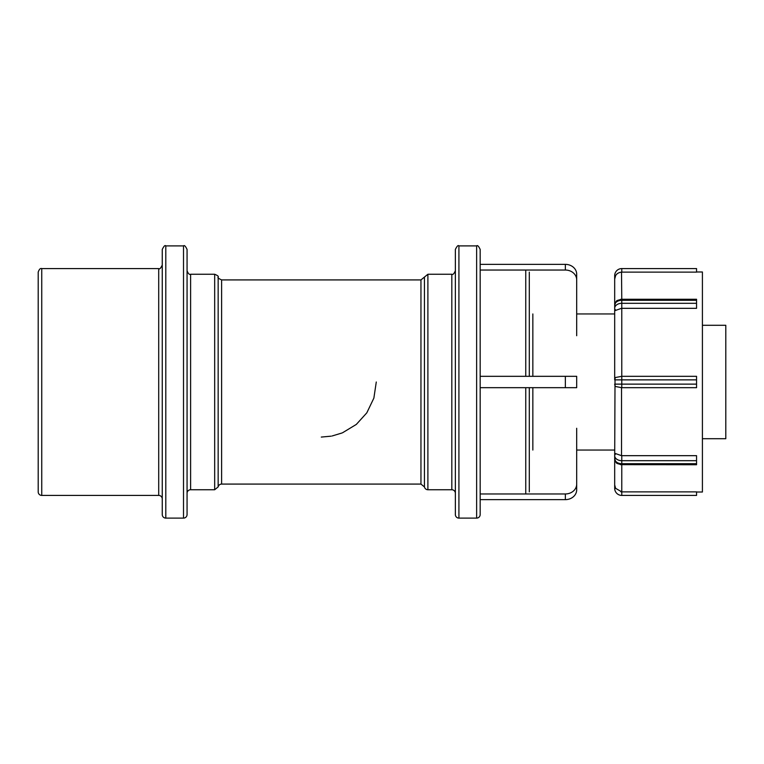 <?xml version="1.0" encoding="UTF-8"?>
<svg xmlns="http://www.w3.org/2000/svg" width="764" height="764" viewBox="0 0 764 764"><rect width="100%" height="100%" fill="white"/><g stroke="black" fill="none" stroke-linecap="round" stroke-linejoin="round"><path stroke-width="1.15" d="M41.743 268.584L41.743 495.416A3.543 3.543 0 0 1 38.2 491.873L38.2 272.127C39.222 269.243 40.396 268.059 41.743 268.584L158.711 268.584L158.711 495.416A3.543 3.543 0 0 1 162.255 498.959M162.255 382L162.255 514.554A3.543 3.543 0 0 0 165.798 518.107L165.798 245.893C165.053 244.938 163.868 246.123 162.255 249.446L162.255 382M187.065 382L187.065 249.446C185.528 246.161 184.353 244.986 183.513 245.893L183.513 518.107A3.543 3.543 0 0 0 187.065 514.554L187.065 382M187.065 493.296A3.543 3.543 0 0 1 190.608 489.743L190.608 274.257C189.357 274.849 188.173 273.665 187.065 270.704M190.608 274.257L214.674 274.257C217.683 275.517 218.838 276.453 218.151 277.084L218.151 486.916A3.543 3.543 0 0 1 221.617 484.08L221.617 279.92L420.954 279.92L420.954 484.08L221.617 484.08M424.431 277.084L427.897 274.257L427.897 489.743A3.543 3.543 0 0 1 424.431 486.916L424.431 277.084L420.954 279.92M427.897 274.257L451.82 274.257L451.82 489.743A3.543 3.543 0 0 1 455.363 493.296M455.363 382L455.363 514.554A3.543 3.543 0 0 0 458.916 518.107L458.916 245.893C458.171 244.938 456.987 246.123 455.363 249.446L455.363 382M480.174 376.327L480.174 249.446C478.646 246.161 477.462 244.986 476.631 245.893L476.631 518.107A3.543 3.543 0 0 0 480.174 514.554L480.174 376.327L565.35 376.327L565.35 387.673L576.686 387.673L576.686 376.327L565.35 376.327M529.299 376.327L529.299 272.127M529.299 491.873L529.299 387.673M696.558 308.322L621.772 308.322L696.558 308.322L696.558 299.259L621.772 299.259L621.524 272.137A3.543 3.543 0 0 1 621.772 272.127L621.772 268.584L696.558 268.584L621.772 268.584A7.086 7.086 0 0 0 614.686 275.67L614.686 307.73M615.096 378.228L615.612 377.483L621.772 376.327L621.772 300.3A7.086 5.014 0 0 0 621.266 300.309A7.086 5.014 0 0 0 614.686 305.313L614.686 310.738L621.524 308.322A3.543 2.502 0 0 1 621.772 308.322L621.524 308.322M615.612 377.483A3.543 3.543 0 0 0 614.686 379.87L614.686 275.67L615.622 275.642M614.686 456.27L614.686 484.901L615.612 488.33L614.686 488.33L614.686 484.901L614.686 488.33A7.086 7.086 0 0 0 621.772 495.416L696.558 495.416L696.558 491.873L621.772 491.873L696.558 491.873M615.03 378.352L614.686 458.686A7.086 5.014 180 0 0 621.266 463.691A7.086 5.014 180 0 0 621.772 463.7L621.772 455.678L696.558 455.678L621.772 455.678A3.543 2.502 180 0 1 621.524 455.678L621.524 387.673L696.558 387.673L621.772 387.673L621.772 376.327L696.558 376.327L621.524 376.327M621.524 455.678L614.686 453.262L614.686 478.407M696.558 272.127L621.772 272.127L696.558 272.127L696.558 268.584M614.686 279.099L615.612 275.67C616.729 273.655 618.697 272.481 621.524 272.137M615.612 488.33L621.772 491.873A3.543 3.543 0 0 1 621.524 491.863M696.558 495.416L621.772 495.416L621.772 463.7L696.558 463.7L696.558 455.678M620.836 491.806L621.485 491.863M620.53 464.646L696.558 464.741L696.558 463.7M696.558 271.984L702.412 271.984L702.412 492.016L696.558 492.016M615.096 385.772L615.612 386.517L621.524 387.673M696.558 387.673L696.558 384.13L614.686 384.13L615.03 385.648M696.558 384.13L696.558 376.327M614.686 384.13A3.543 3.543 0 0 0 615.612 386.517M702.412 325.292L725.8 325.292L725.8 438.708L702.412 438.708M565.35 270.036A11.345 9.827 0 0 1 576.686 279.863L576.686 274.19A11.345 9.827 180 0 0 565.35 264.363L565.35 270.036L480.174 270.036L480.174 264.363L565.35 264.363M576.686 335.721L576.686 279.863M614.686 313.947L576.686 313.947L576.686 274.19M576.686 489.81L576.686 484.137A11.345 9.827 180 0 1 565.35 493.964L565.35 499.637A11.345 9.827 0 0 0 576.686 489.81L576.686 450.053L614.686 450.053M565.35 499.637L480.174 499.637L480.174 493.964L565.35 493.964M576.686 484.137L576.686 428.279M565.35 387.673L480.174 387.673M321.291 437.065L331.127 436.168M332.12 435.977L342.005 432.987M342.558 432.758L356.32 424.421L366.806 412.846L373.873 398.101L376.28 382M214.674 274.257L214.674 489.743L190.608 489.743M525.756 270.036L525.756 376.327M525.756 387.673L525.756 493.964M532.842 450.053L532.842 387.673M532.842 376.327L532.842 313.947M621.524 300.3A3.543 2.502 180 0 1 621.772 300.3L621.772 299.259L620.53 299.354M621.772 300.3L696.558 300.3M696.558 303.308L621.772 303.308A7.086 5.014 180 0 0 621.266 303.318A7.086 5.014 180 0 0 614.686 308.322A3.543 2.502 0 0 0 615.612 310.003M615.612 453.997A3.543 2.502 180 0 0 614.686 455.678A7.086 5.014 0 0 0 621.266 460.682A7.086 5.014 0 0 0 621.772 460.692L696.558 460.692M614.686 379.87L696.558 379.87M41.743 495.416L158.711 495.416M158.711 268.584C159.542 269.501 160.717 268.317 162.255 265.041M165.798 518.107L183.513 518.107M165.798 245.893L183.513 245.893M218.151 486.916L214.674 489.743M218.151 277.084C217.387 277.561 218.542 278.507 221.617 279.92M424.431 486.916L420.954 484.08M427.897 489.743L451.82 489.743M451.82 274.257C452.918 274.925 454.102 273.751 455.363 270.704M458.916 518.107L476.631 518.107M458.916 245.893L476.631 245.893M614.686 305.313C616.691 299.669 615.631 301.102 621.342 299.268M621.342 464.732C615.574 462.85 616.739 464.378 614.686 458.686"/></g></svg>
